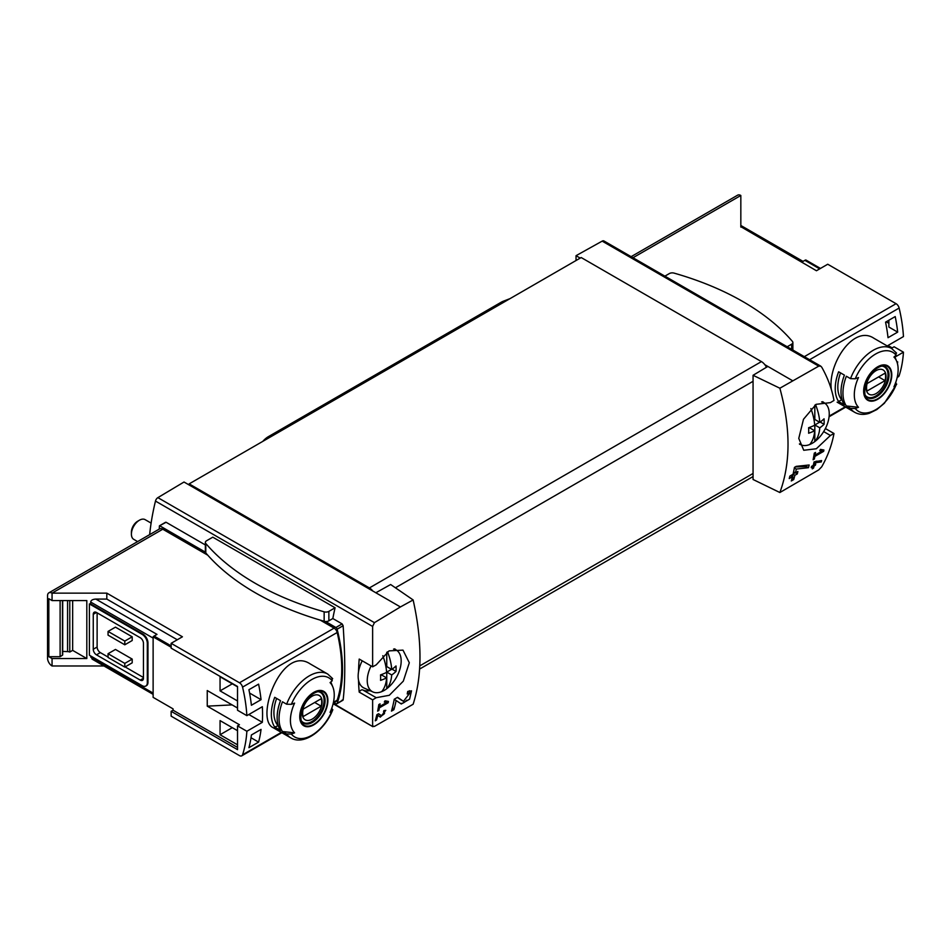 <?xml version="1.0" encoding="UTF-8"?>
<svg xmlns="http://www.w3.org/2000/svg" width="951" height="951" viewBox="0 0 951 951"><rect width="100%" height="100%" fill="white"/><g stroke="black" fill="none" stroke-linecap="round" stroke-linejoin="round"><path stroke-width="1.43" d="M386.629 702.468L379.639 706.51A196.631 113.526 -120 0 0 380.079 703.859L378.819 704.584A196.631 113.526 60 0 1 377.642 711.146L378.89 710.421A196.631 113.526 -120 0 0 379.401 707.817L388.186 702.753A196.631 113.526 -120 0 0 388.424 701.434L385.024 700.816L384.299 702.04L386.629 702.468L384.703 701.362M413.138 599.95L400.419 606.952L375.847 592.77L390.647 584.52L413.138 599.95C422.256 640.986 422.256 675.757 413.138 704.239L374.432 726.409L372.626 726.088L372.626 699.865L376.216 697.701L362.783 689.95A3.638 2.104 120 0 0 359.205 692.114L372.626 699.865M400.419 606.952L374.432 622.655L157.878 497.635A3.638 2.104 120 0 0 155.477 501.07A196.631 113.526 120 0 0 149.652 534.64M376.216 697.701L389.292 695.3L403.307 681.154L409.31 662.752L402.986 650.127L389.054 650.876L376.216 664.856L372.626 666.817L372.626 626.436L374.432 622.655M372.923 726.707L333.73 703.633M403.45 701.303L397.554 697.321L394.249 699.235A196.631 113.526 60 0 1 391.467 711.098L393.88 709.708A196.631 113.526 -120 0 0 396.139 700.507L401.286 704.002L409.596 699.151L411.498 690.854L407.717 691.448A196.631 113.526 60 0 1 407.23 693.957L409.429 693.6L403.45 701.303L401.381 700.114A4.838 2.794 120 0 0 401.465 700.15M377.773 715.354L380.364 717.113L385.785 710.338L383.859 710.67A196.631 113.526 60 0 1 383.55 711.942C385.428 712.774 384.727 714.023 381.47 715.699L378.569 713.726L376.846 714.724A196.631 113.526 60 0 1 375.253 720.799L376.513 720.073A196.631 113.526 -120 0 0 377.773 715.354L376.834 714.807M383.728 711.205L384.68 711.74L383.55 711.942M821.224 461.96A196.631 113.526 -120 0 0 821.605 460.569L814.104 461.889A196.631 113.526 60 0 1 813.236 465.396L811.56 466.37A196.631 113.526 60 0 1 811.227 467.619L812.891 466.656A196.631 113.526 60 0 1 812.273 468.855L813.521 468.13A196.631 113.526 -120 0 0 814.151 465.931L815.411 465.205A196.631 113.526 -120 0 0 815.744 463.945L814.484 464.67A196.631 113.526 -120 0 0 814.983 462.733L821.224 461.96L819.75 460.807M779.868 492.523L818.728 469.901L821.723 466.81C827.845 455.957 831.923 444.854 833.979 433.513L830.413 435.475L816.315 448.765L803.75 450.275L798.769 438.399L803.488 419.272L816.124 404.318L830.413 402.63L833.979 400.454C831.923 389.102 827.845 378.011 821.723 367.157L820.749 366.159L818.728 366.147L779.868 388.222L753.061 375.288L753.061 479.494L779.868 492.523C790.733 463.018 790.733 428.259 779.868 388.222M822.104 451.059L815.114 455.089A196.631 113.526 -120 0 0 815.542 452.45L814.294 453.175A196.631 113.526 60 0 1 813.105 459.737L814.365 459.012A196.631 113.526 -120 0 0 814.876 456.409L823.661 451.333A196.631 113.526 -120 0 0 823.899 450.013L820.499 449.395L819.774 450.631L822.104 451.059L820.178 449.942M808.481 467.678A196.631 113.526 -120 0 0 809.146 464.991L796.213 466.359L794.465 467.369A196.631 113.526 60 0 1 793.051 474.264L789.841 476.118A196.631 113.526 60 0 1 789.235 478.567L792.456 476.713A196.631 113.526 60 0 1 791.291 480.956L793.705 479.566A196.631 113.526 -120 0 0 794.87 475.31L797.283 473.919A196.631 113.526 -120 0 0 797.877 471.482L795.464 472.873A196.631 113.526 -120 0 0 796.296 469.069L808.481 467.678L806.484 466.525L806.484 465.289M171.144 647.251L153.123 636.837L153.123 697.356L173.07 708.875L173.07 710.207L237.524 747.415M237.524 708.019L207.247 690.545L207.247 706.153L239.45 724.745L237.524 725.863L246.868 731.26L262.333 722.32A136.552 78.838 -120 0 0 262.333 706.712L246.868 715.651A136.552 78.838 -120 0 0 242.553 687.121A4.553 2.627 -120 0 0 239.486 682.77L171.144 643.316L182.426 636.79L106.809 593.139L106.809 599.082L95.825 599.082C92.711 599.261 90.987 600.259 90.678 602.054L90.678 603.921L89.394 603.921L89.394 655.203L142.174 685.683A7.287 4.208 -120 0 0 145.812 686.04A7.287 4.208 -120 0 0 147.322 682.711L147.322 643.316A7.287 4.208 -120 0 0 142.174 634.388L89.394 603.921M237.524 700.958L220.061 690.878L220.061 676.755L237.524 686.836M237.524 744.811L220.061 734.743L220.061 720.608L237.524 730.689M248.924 747.688A136.552 78.838 -120 0 0 251.385 734.98L261.049 729.405A136.552 78.838 -120 0 1 258.589 742.113L248.924 747.688M251.385 705.25A136.552 78.838 -120 0 0 248.924 689.713L258.589 684.138A136.552 78.838 -120 0 1 261.049 699.674L251.385 705.25M820.463 268.432L805.842 259.992A3.638 2.104 120 0 0 804.879 260.336L801.978 262L740.829 226.695L816.445 270.75L827.727 264.235L896.068 303.69A4.553 2.627 60 0 1 899.135 308.053A136.552 78.838 60 0 1 903.45 336.571L887.972 345.498A136.552 78.838 60 0 1 888.02 346.414M887.996 345.486L892.181 347.9L894.106 346.782L903.45 352.179A136.552 78.838 60 0 1 899.135 375.716A4.553 2.627 60 0 1 898.338 376.762L897.185 377.428M903.45 352.179L894.962 357.077M831.388 389.648C827.465 364.911 853.285 324.243 873.993 338.318L891.622 348.482A36.863 21.291 -60 0 0 850.515 378.641L855.258 378.783A135.327 78.137 0 0 0 858.491 377.547A30.991 17.891 -60 0 0 857.683 379.378A30.991 17.891 -60 0 0 858.491 407.278A135.327 78.137 180 0 1 855.258 408.514L850.515 408.371L846.354 405.97A36.863 21.291 -60 0 1 846.354 376.239L850.515 378.641M897.447 363.603A136.552 78.838 -120 0 0 897.673 361.855L897.031 362.224M895.212 316.576L885.559 322.151A136.552 78.838 -120 0 1 888.02 337.7L897.673 332.125A136.552 78.838 -120 0 0 895.212 316.576M173.07 710.207L171.144 711.324L171.144 716.151L239.486 755.605A4.553 2.627 -120 0 0 241.756 755.831A4.553 2.627 -120 0 0 242.553 754.797A136.552 78.838 -120 0 0 246.868 731.26M171.144 711.324L237.524 749.65L237.524 725.863M95.825 599.082L156.986 634.388L154.086 636.064A3.638 2.104 120 0 0 153.123 636.837M232.103 704.893L207.247 706.153M833.979 433.513L825.385 428.544L833.968 433.501M205.357 544.947L166.104 522.277L159.423 525.832L159.233 529.101M335.085 607.784L212.786 537.172L206.557 540.774A4.101 2.366 0 0 0 205.357 542.439A4.101 2.366 0 0 0 205.785 543.485A260.812 150.579 0 0 0 324.148 611.826A4.101 2.366 0 0 0 328.868 611.386L335.085 607.784A196.631 113.526 -60 0 0 332.826 618.53L342.122 623.904L343.133 625.722C345.296 657.414 345.296 682.152 343.133 699.912L342.122 700.091M359.205 659.067A3.638 2.104 120 0 0 359.216 659.067L372.637 666.817L359.205 659.067A196.631 113.526 120 0 0 358.515 671.846M358.515 680.143A196.631 113.526 120 0 0 359.205 692.114M205.357 542.439L205.357 551.877A4.101 2.366 0 0 0 205.38 552.139L159.875 525.867M69.78 600.568L69.78 652.029A4.553 2.627 0 0 0 67.569 651.601L62.695 651.399M72.656 600.568L72.656 650.377L69.78 652.029M62.445 600.568L62.445 655.239L60.115 656.689L48.834 656.689L52.055 658.556L86.814 658.556L72.656 650.377M60.115 656.689L60.115 600.568M86.814 658.556L86.814 600.568L52.055 600.568L48.834 598.714L48.834 656.689M895.854 382.195L896.092 384.929A135.327 78.137 180 0 1 893.952 386.795A30.991 17.891 -60 0 0 896.698 361.321L894.701 356.435M896.686 384.097L896.092 384.929A34.141 19.709 -60 0 1 855.258 408.514M896.698 361.321A30.991 17.891 -60 0 0 893.952 357.065A135.327 78.137 0 0 0 896.092 355.199L895.854 352.464M858.491 407.278L846.354 405.97M877.714 399.277A19.888 11.483 -60 0 1 865.398 397.982A19.888 11.483 -60 0 1 865.814 381.244A19.888 11.483 -60 0 1 890.029 368.073A19.888 11.483 -60 0 1 877.714 399.277M838.627 401.512A36.863 21.291 -60 0 1 838.627 371.782L844.417 375.122A36.863 21.291 -60 0 0 844.417 404.853L838.627 401.512L841.647 399.765A33.226 19.186 -60 0 1 840.529 372.875M286.62 704.204L291.363 704.334A135.327 78.137 0 0 0 294.596 703.098A30.991 17.891 -60 0 0 293.8 704.941A30.991 17.891 -60 0 0 294.596 732.841A135.327 78.137 180 0 1 291.363 734.065L286.62 733.934L282.459 731.533A36.863 21.291 -60 0 1 282.459 701.79L286.62 704.204A36.863 21.291 -60 0 1 327.726 674.045L310.109 663.869C281.472 644.754 254.321 719.36 273.234 727.729L290.863 737.905A36.863 21.291 -60 0 1 286.62 733.934M294.596 732.841L282.459 731.533M331.935 707.734L332.208 710.492A135.327 78.137 180 0 1 330.068 712.358A30.991 17.891 -60 0 0 332.802 686.884A30.991 17.891 -60 0 0 330.068 682.628A135.327 78.137 0 0 0 332.208 680.761L331.958 678.027M290.863 737.905C303.535 745.881 324.921 730.451 332.814 709.672L332.208 710.492A34.141 19.709 -60 0 1 291.363 734.065M313.818 724.828A19.888 11.483 -60 0 1 301.503 723.545A19.888 11.483 -60 0 1 301.919 706.795A19.888 11.483 -60 0 1 326.134 693.636A19.888 11.483 -60 0 1 313.818 724.828M280.533 730.416L274.732 727.063A36.863 21.291 -60 0 1 274.732 697.333L280.533 700.685A36.863 21.291 -60 0 0 280.533 730.416M333.302 702.979L336.381 701.208A4.553 2.627 -120 0 0 337.177 700.162A136.552 78.838 -120 0 0 337.177 632.498A4.553 2.627 -120 0 0 334.11 628.135L320.249 620.135M740.829 227.099L740.829 195.478A6.372 3.673 -120 0 0 737.643 195.169L631.131 256.663M792.433 380.626L767.861 366.432L753.061 375.288M375.847 592.77L184.019 482.014L157.878 497.635M820.761 366.147L603.944 240.972A3.638 2.104 120 0 0 602.173 241.126L576.033 255.688L576.033 260.515M580.217 258.101L576.033 255.688M767.861 366.432L764.818 364.673A9.106 5.254 -120 0 0 761.43 361.606L581.192 257.543L189.166 483.881L189.166 484.986M766.447 367.288A9.106 5.254 -120 0 0 764.818 364.673M97.121 612.836L97.121 647.025A4.553 2.627 -120 0 0 100.331 652.6L108.057 657.058M125.116 666.913L143.458 677.504M132.201 636.813L115.463 627.149L108.057 631.416L124.795 641.081L124.795 644.802L132.201 640.522L132.201 636.813L124.795 641.081M132.201 659.102L115.463 649.45L108.057 653.717L108.057 657.438L124.795 667.103L132.201 662.823L132.201 659.102L124.795 663.382L124.795 667.103M106.809 593.139L52.055 593.139A6.372 3.673 -120 0 0 48.87 592.83A6.372 3.673 -120 0 0 47.55 595.742L47.55 658.175A6.372 3.673 -120 0 0 52.055 665.985L52.055 658.556M52.055 665.985L103.992 665.985M90.678 655.952L92.188 659.162L153.123 694.349M52.055 600.568L52.055 593.139L162.776 529.22A6.372 3.673 -120 0 0 159.59 528.899L48.87 592.83M146.121 685.826A7.287 4.208 -120 0 0 146.466 685.671A7.287 4.208 -120 0 0 147.964 682.331L147.964 642.935A7.287 4.208 -120 0 0 142.816 634.02L90.678 603.921M177.278 639.773L106.809 599.082M207.746 555.182L162.776 529.22M372.792 591.011A9.106 5.254 -120 0 0 369.404 587.932L189.166 483.881M333.991 702.587L335.893 703.681A1.819 1.046 -120 0 0 336.809 703.776A1.819 1.046 -120 0 0 337.118 703.383A139.286 80.419 -120 0 0 337.118 629.205A1.819 1.046 -120 0 0 335.893 627.494L325.515 621.502A4.101 2.366 0 0 0 328.868 620.825L332.826 618.53M171.144 643.316L171.144 648.142L237.524 686.467L237.524 710.254L246.868 715.651M96.467 612.468A4.553 2.627 -120 0 0 94.197 612.242A4.553 2.627 -120 0 0 93.257 614.322L96.467 612.468L140.249 637.741A4.553 2.627 -120 0 1 143.458 643.316L143.458 678.241A4.553 2.627 -120 0 1 142.519 680.334A4.553 2.627 -120 0 1 140.249 680.108L96.467 654.835L100.331 652.6M93.257 614.322L93.257 649.26A4.553 2.627 -120 0 0 96.467 654.835M108.057 631.416L108.057 635.137L124.795 644.802M108.057 653.717L124.795 663.382M362.783 689.95A27.306 15.763 120 0 0 369.903 690.628M278.263 725.625L274.732 727.063M277.751 725.328A33.226 19.186 -60 0 1 276.634 698.426M313.818 692.863A19.258 11.115 120 0 0 300.207 716.448A19.258 11.115 120 0 0 313.818 724.317A19.258 11.115 120 0 0 327.441 700.732A19.258 11.115 120 0 0 313.818 692.863M877.714 367.312A19.258 11.115 120 0 0 864.09 390.897A19.258 11.115 120 0 0 877.714 398.754A19.258 11.115 120 0 0 891.325 375.17A19.258 11.115 120 0 0 877.714 367.312M312.178 719.122A14.063 8.119 -60 0 1 303.571 706.878A14.063 8.119 -60 0 1 320.784 696.928A14.063 8.119 -60 0 1 312.178 719.122M321.153 706.189A13.469 7.774 120 0 0 321.153 698.747L303.214 709.101A13.469 7.774 -60 0 0 303.214 716.531L321.153 706.189L314.71 702.468M318.751 691.817A17.296 9.986 -60 0 1 320.511 692.483A17.296 9.986 -60 0 1 323.162 706.343A17.296 9.986 -60 0 1 311.857 721.583A17.296 9.986 -60 0 1 303.214 722.439A17.296 9.986 -60 0 1 301.752 721.25M876.073 393.559A14.063 8.119 -60 0 1 867.467 381.315A14.063 8.119 -60 0 1 884.68 371.377A14.063 8.119 -60 0 1 876.073 393.559M885.036 380.626A13.469 7.774 120 0 0 885.036 373.184L867.11 383.538A13.469 7.774 -60 0 0 867.11 390.98L885.036 380.626L878.605 376.905M882.647 366.254A17.296 9.986 -60 0 1 884.394 366.92A17.296 9.986 -60 0 1 887.045 380.78A17.296 9.986 -60 0 1 875.752 396.02A17.296 9.986 -60 0 1 867.098 396.876A17.296 9.986 -60 0 1 865.648 395.687M62.445 655.239L62.445 654.526M262.333 722.32L248.817 714.51M205.38 552.139A4.101 2.366 0 0 0 205.785 552.923A260.812 150.579 0 0 0 324.148 621.265A4.101 2.366 0 0 0 325.515 621.502M787.19 346.77L791.672 344.179A4.101 2.366 0 0 0 792.872 342.515A4.101 2.366 0 0 0 792.445 341.457A260.812 150.579 0 0 0 674.081 273.115A4.101 2.366 0 0 0 669.361 273.567L664.892 276.159M333.04 704.037L334.776 703.039M886.201 321.783L888.876 323.328M897.673 332.125L888.876 327.037L888.876 320.237M249.59 693.065L261.049 699.674M220.061 690.878L232.294 683.817M251.005 737.738L258.589 742.113M220.061 734.743L232.294 727.67M823.661 451.333L820.451 449.478M815.114 455.089L814.08 454.495M814.365 459.012L813.367 458.43M814.876 456.409L813.854 455.814M812.891 466.656L811.976 466.121M813.521 468.13L812.63 467.595M814.151 465.931L813.236 465.396M812.63 466.501L812.63 465.74M815.411 465.205L813.438 464.587M814.484 464.67L813.557 464.136M814.983 462.733L814.032 462.186M816.017 461.247L819.75 461.104M792.456 476.713L790.638 475.655M793.705 479.566L792.813 479.042L792.813 474.406M791.648 479.72L792.813 479.042M794.87 475.31L793.051 474.264M797.283 473.919L795.226 472.73L793.134 473.931M795.464 472.873L793.61 471.791M796.296 469.069L794.37 467.963M795.167 466.965L806.484 466.525M396.139 700.507L394.213 699.389M400.312 703.336A8.25 4.767 120 0 0 406.6 700.221M409.56 693.683A8.25 4.767 120 0 0 409.382 690.735M403.39 701.267L401.31 700.067A4.838 2.794 120 0 0 401.381 700.114M401.31 700.067L397.316 697.452M393.88 709.708L392.739 709.042L392.739 706.272M391.907 709.529L392.739 709.042M388.186 702.753L384.977 700.899M379.639 706.51L378.605 705.915M378.89 710.421L377.904 709.85M379.401 707.817L378.379 707.235M379.532 716.543A4.291 2.473 120 0 0 381.803 715.782M384.24 711.491A4.291 2.473 120 0 0 384.252 710.468M379.948 714.819L378.415 713.821M376.513 720.073L375.609 719.562M387.509 651.804A43.033 24.845 60 0 1 391.705 669.456A43.057 24.857 0 0 0 395.996 665.95A41.785 24.12 60 0 1 395.996 671.454A43.057 24.857 180 0 1 391.705 674.948A43.033 24.845 60 0 1 386.76 688.714A24.001 13.861 -60 0 1 381.672 691.65A43.033 24.845 -120 0 0 386.617 677.885A43.057 24.857 180 0 1 380.543 680.369A41.785 24.12 -120 0 0 380.543 674.865A43.057 24.857 0 0 0 386.617 672.393A43.033 24.845 -120 0 0 382.801 655.703M381.672 691.65A24.001 13.861 -60 0 1 372.982 691.983A24.001 13.861 -60 0 1 367.241 680.607A24.001 13.861 -60 0 1 371.104 665.938M393.571 649.069A24.001 13.861 -60 0 1 396.936 650.496A24.001 13.861 -60 0 1 400.157 668.291A24.001 13.861 -60 0 1 386.76 688.714L386.76 672.095L391.515 669.349M372.982 691.983L364.126 688.072A25.035 14.455 -60 0 1 358.147 676.197A25.035 14.455 -60 0 1 362.212 660.802M137.622 541.583L133.758 539.36A11.376 6.574 -60 0 1 131.404 534.141A11.376 6.574 -60 0 1 139.44 520.209A11.376 6.574 -60 0 1 145.134 519.65L151.114 523.098M131.404 534.141L131.404 532.096A8.868 5.124 -60 0 1 137.669 521.231L139.44 520.209M386.617 677.885L381.672 675.032L380.59 675.65M386.76 652.315L386.76 666.592L391.705 669.456M395.996 671.454L392.085 669.195M391.705 674.948L386.76 672.095M815.578 404.662A43.033 24.845 60 0 1 819.774 422.315A43.057 24.857 0 0 0 824.065 418.809A41.785 24.12 60 0 1 824.065 424.301A43.057 24.857 180 0 1 819.774 427.807A43.033 24.845 60 0 1 814.817 441.573A24.001 13.861 -60 0 1 809.741 444.509A43.033 24.845 -120 0 0 814.686 430.744A43.057 24.857 180 0 1 808.612 433.228A41.785 24.12 -120 0 0 808.612 427.724A43.057 24.857 0 0 0 814.686 425.252A43.033 24.845 -120 0 0 810.87 408.573M809.741 444.509A24.001 13.861 -60 0 1 801.051 444.842A24.001 13.861 -60 0 1 799.434 443.891M821.605 401.916A24.001 13.861 -60 0 1 825.004 403.355A24.001 13.861 -60 0 1 828.226 421.15A24.001 13.861 -60 0 1 814.817 441.573L814.817 424.954L819.584 422.208M814.686 430.744L809.741 427.891L808.659 428.509M814.817 405.185L814.817 419.45L819.774 422.315M824.065 424.301L820.154 422.042M819.774 427.807L814.817 424.954M510.069 298.602L503.245 301.253A18.212 10.509 120 0 0 501.165 302.252L268.408 436.64A18.212 10.509 120 0 0 262.797 441.371M899.135 308.053L809.634 359.716M899.135 375.716L897.34 376.751M845.213 406.838L829.141 416.122M171.144 645.907L154.086 636.064M372.626 626.436L155.477 501.07M855.258 378.783A34.141 19.709 -60 0 1 896.092 355.199M896.71 384.109L884.394 403.236L876.81 409.584L869.273 413.293C863.853 415.028 859.015 414.707 854.747 412.342A36.863 21.291 -60 0 1 850.515 408.371M291.363 704.334A34.141 19.709 -60 0 1 332.208 680.761M242.553 754.797L281.33 732.401M333.444 702.313L337.177 700.162M242.553 687.121L337.177 632.498M740.829 195.478L632.997 257.733M896.068 303.69L804.332 356.661M818.728 366.147L602.173 241.126M395.414 587.789L753.061 381.303M419.807 665.866L753.061 473.467M90.678 657.058L153.123 693.113M90.678 602.054L153.123 638.109M239.486 682.77L334.11 628.135M369.404 587.932L761.43 361.606M342.122 623.904L335.893 627.494M343.133 699.912L337.118 703.383M343.133 625.722L337.118 629.205M142.174 634.388L142.816 634.02M147.322 643.316L147.964 642.935M147.322 682.711L147.964 682.331M93.257 649.26L97.121 647.025M140.249 680.108L143.458 678.241M830.413 435.475L823.685 431.599M819.679 268.883L804.879 260.336M312.558 722.356A17.748 10.247 -60 0 1 303.678 723.236C301.051 723.509 300.278 719.17 301.36 710.195C304.237 697.63 318.038 688.619 321.426 692.483A17.748 10.247 -60 0 1 324.148 706.712A17.748 10.247 -60 0 1 312.558 722.356M876.442 396.793A17.748 10.247 -60 0 1 867.574 397.673C864.934 397.958 864.162 393.607 865.244 384.632C868.132 372.067 881.934 363.068 885.322 366.931A17.748 10.247 -60 0 1 888.044 381.149A17.748 10.247 -60 0 1 876.442 396.793M67.569 600.568L67.569 651.601M328.868 611.386L328.868 620.825M205.785 543.485L205.785 552.923M324.148 611.826L324.148 621.265M791.672 344.179L791.672 349.35M504.375 301.895L503.245 301.253M502.461 303L501.165 302.252M269.692 437.389L268.408 436.64M854.747 412.342L837.13 402.178M332.802 686.884L330.805 681.998M845.724 407.135L829.082 416.752M241.756 755.831L281.829 732.698M419.629 669.052L753.061 476.546M372.911 726.719L333.337 703.871M165.569 522.277L159.423 525.832M342.942 700.233L336.809 703.776M145.812 686.04L146.466 685.671M740.829 225.47L803.048 261.394M332.672 678.645L327.726 674.045M896.555 353.083L891.622 348.482M320.511 692.483L319.417 691.852M303.214 722.439L302.121 721.809M884.394 366.92L883.301 366.29M867.098 396.876L866.004 396.246M62.695 600.568L62.695 654.882M792.872 342.515L792.872 350.039M409.441 693.588L407.527 692.483M396.936 650.496L394.641 648.832M825.004 403.355L822.698 401.679M801.051 444.842L799.506 444.165"/></g></svg>
